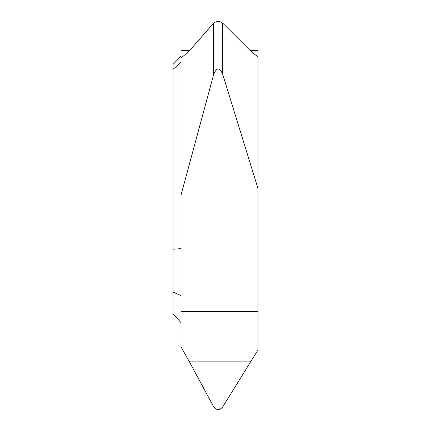<?xml version="1.0" encoding="UTF-8"?>
<svg xmlns="http://www.w3.org/2000/svg" width="431" height="431" viewBox="0 0 431 431"><rect width="100%" height="100%" fill="white"/><g stroke="black" fill="none" stroke-linecap="round" stroke-linejoin="round"><path stroke-width="0.65" d="M181.004 56.181L172.982 64.456L172.982 249.226L181.004 248.649L181.004 311.43L258.018 311.43L258.018 349.875L222.698 406.886C219.541 410.549 216.497 410.452 213.56 406.605C216.497 410.452 219.541 410.549 222.698 406.886L258.018 349.875L258.018 50.675L250.346 50.675M258.018 56.951L250.907 51.23L222.698 23.123L222.698 74.304L258.018 188.611L222.698 74.304C219.519 67.01 216.47 67.198 213.56 74.87C216.47 67.198 219.519 67.01 222.698 74.304M189.495 50.675L181.004 50.675L181.004 58.115L189.004 51.23L213.56 23.296C216.497 20.936 219.541 20.877 222.698 23.123M172.982 249.226L172.982 292.062L181.004 295.569L181.004 195.151L213.56 74.87L213.56 23.296M181.004 311.43L181.004 346.777L189.004 361.108L181.004 346.777L181.004 295.569M213.56 406.605L189.004 361.108L213.56 406.605M181.004 58.115L181.004 195.151L213.56 74.87M172.982 69.38L181.004 62.317M172.982 292.062L172.982 313.79L181.004 322.636M181.004 248.649L181.004 195.151M258.018 188.611L258.018 311.43M250.907 361.108L189.004 361.108"/></g></svg>
